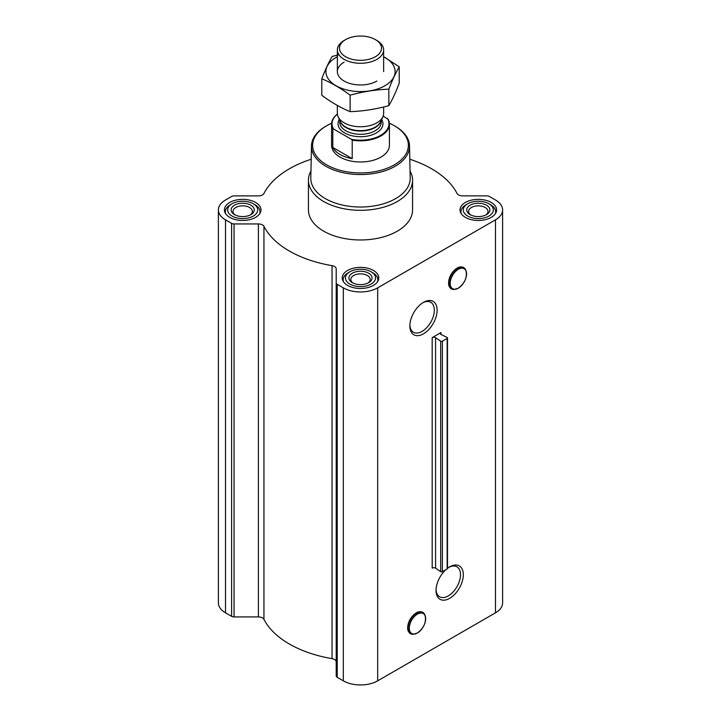 <?xml version="1.0" encoding="UTF-8"?>
<svg xmlns="http://www.w3.org/2000/svg" width="721" height="721" viewBox="0 0 721 721"><rect width="100%" height="100%" fill="white"/><g stroke="black" fill="none" stroke-linecap="round" stroke-linejoin="round"><path stroke-width="1.08" d="M422.776 302.775A17.295 9.986 -60 0 1 430.743 302.288A17.295 9.986 -60 0 1 433.393 316.149A17.295 9.986 -60 0 1 422.091 331.39A17.295 9.986 -60 0 1 413.448 332.255A17.295 9.986 -60 0 1 409.879 325.108M449.282 286.219A11.924 6.886 -60 0 1 451.076 274.485A11.924 6.886 -60 0 1 460.34 267.067M423.497 333.823A19.278 11.13 -60 0 1 409.861 325.946A19.278 11.13 -60 0 1 423.497 302.342A19.278 11.13 -60 0 1 437.124 310.21A19.278 11.13 -60 0 1 423.497 333.823M440.982 332.543L432.185 337.626L432.185 568.13A2.316 1.334 0 0 1 435.583 568.202L440.684 571.654A1.154 0.667 0 0 0 442.379 571.69L447.155 568.932A1.154 0.667 0 0 0 447.498 568.463L447.498 337.96A1.154 0.667 0 0 0 447.092 337.446L441.117 334.508A2.316 1.334 0 0 1 440.306 333.49A2.316 1.334 0 0 1 440.982 332.543L440.982 334.436M311.193 159.251A100.661 58.113 0 0 0 263.94 193.489A5.786 3.344 0 0 1 258.397 195.887L234.064 195.887A3.47 2.001 0 0 0 231.612 196.472L225.511 199.996A24.298 14.023 0 0 0 218.391 209.91A24.298 14.023 0 0 0 225.511 219.833L231.612 223.357A3.47 2.001 0 0 0 234.064 223.943L258.397 223.943A5.786 3.344 0 0 1 263.94 226.34A100.661 58.113 0 0 0 332.057 265.661A5.786 3.344 0 0 1 336.202 268.861L336.202 675.901A3.47 2.001 0 0 0 337.221 677.316L343.322 680.84A24.298 14.023 0 0 0 377.678 680.84L495.489 612.823A24.298 14.023 0 0 0 502.609 602.909L502.609 209.91A24.298 14.023 0 0 0 495.489 199.996L489.388 196.472A3.47 2.001 0 0 0 486.936 195.887L462.603 195.887A5.786 3.344 0 0 1 457.06 193.489A100.661 58.113 0 0 0 409.807 159.251M336.202 282.911A3.47 2.001 0 0 0 337.221 284.326L343.322 287.85A24.298 14.023 0 0 0 377.678 287.85L495.489 219.833A24.298 14.023 0 0 0 502.609 209.91M447.498 568.319A19.278 11.13 -60 0 1 449.679 566.85A19.278 11.13 -60 0 1 463.306 574.727A19.278 11.13 -60 0 1 449.679 598.331A19.278 11.13 -60 0 1 436.043 590.463A19.278 11.13 -60 0 1 445.875 569.671M408.374 631.037A11.924 6.886 -60 0 1 410.168 619.303A11.924 6.886 -60 0 1 419.433 611.877M336.202 268.861L336.202 661.851A5.786 3.344 0 0 0 332.057 658.652A100.661 58.113 0 0 1 263.94 619.33A5.786 3.344 0 0 0 258.397 616.933L234.064 616.933A3.47 2.001 0 0 1 231.612 616.347L225.511 612.823A24.298 14.023 0 0 1 218.391 602.909L218.391 209.91M447.498 337.96A1.154 0.667 0 0 1 447.155 338.428L442.379 341.186A1.154 0.667 0 0 1 440.684 341.15L435.583 337.698A2.316 1.334 0 0 0 432.185 337.626M491.235 202.448A18.277 10.554 180 0 1 496.589 209.91A18.277 10.554 180 0 1 478.311 220.464A18.277 10.554 180 0 1 460.025 209.91A18.277 10.554 180 0 1 471.318 200.159A18.277 10.554 180 0 1 491.235 202.448M255.613 202.448A18.277 10.554 180 0 1 260.975 209.91A18.277 10.554 180 0 1 242.689 220.464A18.277 10.554 180 0 1 224.411 209.91A18.277 10.554 180 0 1 235.695 200.159A18.277 10.554 180 0 1 255.613 202.448M373.424 270.465A18.277 10.554 180 0 1 378.777 277.927A18.277 10.554 180 0 1 360.5 288.481A18.277 10.554 180 0 1 342.223 277.927A18.277 10.554 180 0 1 353.506 268.176A18.277 10.554 180 0 1 373.424 270.465M410.06 171.03A52.065 30.057 180 0 1 412.565 180.25L412.565 209.91A52.065 30.057 180 0 1 360.5 239.976A52.065 30.057 180 0 1 308.435 209.91L308.435 180.25A52.065 30.057 180 0 1 310.94 171.03M389.385 123.255A47.865 27.632 180 0 1 394.351 125.751L394.351 125.751A47.865 27.632 180 0 1 394.351 164.839A47.865 27.632 180 0 1 326.649 164.839A47.865 27.632 180 0 1 326.649 125.751A47.865 27.632 180 0 1 331.615 123.255M383.175 116.063L388.213 119.353A28.921 16.7 180 0 1 389.421 124.138L389.421 145.3A28.921 16.7 180 0 1 360.5 161.991A28.921 16.7 180 0 1 331.579 145.3L331.579 124.138A28.921 16.7 180 0 1 337.392 114.089M395.162 126.229L394.351 125.751L395.162 126.229A49.028 28.308 180 0 1 409.519 145.894A49.028 28.308 180 0 1 360.5 174.545A49.028 28.308 180 0 1 311.481 145.894A49.028 28.308 180 0 1 325.838 126.229L326.649 125.751M409.519 145.894L410.204 177.97A49.713 28.696 180 0 1 360.5 207.026A49.713 28.696 180 0 1 310.796 177.97L311.481 145.894M412.565 180.25A52.065 30.057 180 0 1 360.5 210.307A52.065 30.057 180 0 1 308.435 180.25M372.775 272.736L371.135 271.79A15.042 8.688 180 0 1 371.135 284.074A15.042 8.688 180 0 1 349.865 284.074A15.042 8.688 180 0 1 349.865 271.79A15.042 8.688 180 0 1 371.135 271.79L372.775 272.736A17.358 10.022 180 0 1 377.858 279.82A17.358 10.022 180 0 1 377.516 281.785M368.683 273.205A11.572 6.678 180 0 1 368.683 282.65A11.572 6.678 180 0 1 352.317 282.65A11.572 6.678 180 0 1 352.317 273.205A11.572 6.678 180 0 1 368.683 273.205M343.484 281.785A17.358 10.022 180 0 1 343.142 279.82A17.358 10.022 180 0 1 348.225 272.736L349.865 271.79M490.586 204.719L488.946 203.773A15.042 8.688 180 0 1 488.946 216.057A15.042 8.688 180 0 1 467.677 216.057A15.042 8.688 180 0 1 467.677 203.773A15.042 8.688 180 0 1 488.946 203.773L490.586 204.719A17.358 10.022 180 0 1 495.669 211.803A17.358 10.022 180 0 1 495.327 213.767M486.495 205.188A11.572 6.678 180 0 1 486.495 214.633A11.572 6.678 180 0 1 470.128 214.633A11.572 6.678 180 0 1 470.128 205.188A11.572 6.678 180 0 1 486.495 205.188M461.296 213.767A17.358 10.022 180 0 1 460.953 211.803A17.358 10.022 180 0 1 466.036 204.719L467.677 203.773M254.964 204.719L253.323 203.773A15.042 8.688 180 0 1 253.323 216.057A15.042 8.688 180 0 1 232.054 216.057A15.042 8.688 180 0 1 232.054 203.773A15.042 8.688 180 0 1 253.323 203.773L254.964 204.719A17.358 10.022 180 0 1 260.047 211.803A17.358 10.022 180 0 1 259.704 213.767M250.872 205.188A11.572 6.678 180 0 1 250.872 214.633A11.572 6.678 180 0 1 234.505 214.633A11.572 6.678 180 0 1 234.505 205.188A11.572 6.678 180 0 1 250.872 205.188M225.673 213.767A17.358 10.022 180 0 1 225.331 211.803A17.358 10.022 180 0 1 230.414 204.719L232.054 203.773M353.038 283.038A9.688 5.597 180 0 1 350.812 279.46A9.688 5.597 180 0 1 356.796 274.295A9.688 5.597 180 0 1 367.35 275.503A9.688 5.597 180 0 1 370.188 279.46A9.688 5.597 180 0 1 367.962 283.038M235.235 215.02A9.688 5.597 180 0 1 233 211.442A9.688 5.597 180 0 1 238.984 206.278A9.688 5.597 180 0 1 249.538 207.486A9.688 5.597 180 0 1 252.377 211.442A9.688 5.597 180 0 1 250.151 215.02M470.849 215.02A9.688 5.597 180 0 1 468.623 211.442A9.688 5.597 180 0 1 474.598 206.278A9.688 5.597 180 0 1 485.161 207.486A9.688 5.597 180 0 1 488 211.442A9.688 5.597 180 0 1 485.765 215.02M448.958 567.292A17.295 9.986 -60 0 1 456.925 566.805A17.295 9.986 -60 0 1 459.574 580.666A17.295 9.986 -60 0 1 448.273 595.907A17.295 9.986 -60 0 1 439.63 596.763A17.295 9.986 -60 0 1 436.061 589.625M387.501 118.559A28.461 16.43 180 0 1 380.625 135.377A28.461 16.43 180 0 1 351.506 139.351L333.499 128.951A28.461 16.43 180 0 1 337.401 114.161M333.499 128.951L332.787 128.915A28.921 16.7 180 0 1 331.579 124.138M389.421 124.138A28.921 16.7 180 0 1 352.218 140.135L351.506 139.351M352.218 140.135L352.218 158.647L332.787 147.435A28.921 16.7 0 0 0 352.218 158.647M332.787 128.915L332.787 147.435M376.867 40.475L375.362 39.601A21.008 12.131 180 0 1 375.353 56.761A21.008 12.131 180 0 1 345.647 56.761A21.008 12.131 180 0 1 345.638 39.601A21.008 12.131 180 0 1 375.362 39.601L376.867 40.475A23.144 13.357 180 0 1 383.644 49.92A23.144 13.357 180 0 1 360.5 63.277A23.144 13.357 180 0 1 337.356 49.92A23.144 13.357 180 0 1 344.133 40.475L345.638 39.601M383.644 106.996L383.644 113.395A23.144 13.357 180 0 1 382.86 116.829A23.144 13.357 180 0 1 360.5 126.752A23.144 13.357 180 0 1 338.14 116.829A23.144 13.357 180 0 1 337.356 113.395L337.356 105.446M399.218 66.819L399.218 83.312C395.757 92.315 392.296 99.759 388.844 105.663C375.938 109.204 363.033 111.205 350.127 111.656C340.799 107.817 331.354 102.364 321.782 95.289L321.782 78.796C331.11 82.636 340.555 88.088 350.127 95.163C363.033 91.621 375.938 89.62 388.844 89.17C392.296 80.175 395.757 72.722 399.218 66.819L383.644 56.671M338.924 54.742L332.156 56.445C328.704 62.348 325.243 69.802 321.782 78.796M350.127 111.656L350.127 95.163M388.844 105.663L388.844 89.17M344.133 62.159A23.144 13.357 0 0 0 344.133 81.058A23.144 13.357 0 0 0 376.867 81.058M337.356 56.761A34.59 19.972 0 0 0 336.04 57.482A34.59 19.972 0 0 0 336.473 85.979A34.59 19.972 0 0 0 385.807 85.231A34.59 19.972 0 0 0 383.644 56.761M377.678 287.85L377.678 680.84M495.489 219.833L495.489 612.823M435.583 337.698L435.583 568.202M440.684 341.15L440.684 571.654M442.379 341.186L442.379 571.69M447.155 338.428L447.155 568.932M225.511 219.833L225.511 612.823M231.612 223.357L231.612 616.347M234.064 223.943L234.064 616.933M258.397 223.943L258.397 616.933M263.94 226.34L263.94 619.33M332.057 265.661L332.057 658.652M337.221 284.326L337.221 677.316M343.322 287.85L343.322 680.84M458.349 288.094A11.527 6.651 -60 0 1 451.292 278.054A11.527 6.651 -60 0 1 465.405 269.906A11.527 6.651 -60 0 1 458.349 288.094M454.419 289.409L458.304 288.202A11.725 6.768 -60 0 1 455.311 289.292A11.725 6.768 -60 0 1 452.4 275.251A11.725 6.768 -60 0 1 466.009 270.754A11.725 6.768 -60 0 1 458.268 288.211C464.775 283.236 467.343 277.414 466.009 270.754L465.676 269.924A12.329 7.12 -60 0 0 451.364 274.656A12.329 7.12 -60 0 0 454.419 289.409C447.984 288.661 446.858 283.65 451.04 274.386C456.97 266.229 461.846 264.742 465.676 269.924M417.441 632.912A11.527 6.651 -60 0 1 410.384 622.872A11.527 6.651 -60 0 1 424.498 614.716A11.527 6.651 -60 0 1 417.441 632.912M417.36 633.029A11.725 6.768 -60 0 1 414.404 634.101A11.725 6.768 -60 0 1 411.493 620.069A11.725 6.768 -60 0 1 425.102 615.563A11.725 6.768 -60 0 1 417.36 633.029M413.512 634.228A12.329 7.12 -60 0 1 410.456 619.465A12.329 7.12 -60 0 1 424.768 614.734L425.102 615.563C426.444 622.232 423.867 628.045 417.396 633.011L413.512 634.228C407.077 633.471 405.95 628.469 410.132 619.195C416.062 611.038 420.938 609.551 424.768 614.734M381.661 119.434A22.45 12.96 180 0 1 360.5 136.72A22.45 12.96 180 0 1 339.339 119.434M382.86 116.829L380.616 121.705A20.819 12.014 180 0 1 360.5 130.627A20.819 12.014 180 0 1 340.384 121.705L338.14 116.829M380.958 120.957A20.711 11.96 180 0 1 360.5 131.051A20.711 11.96 180 0 1 340.042 120.957M381.211 120.407L381.211 122.336A20.711 11.96 180 0 1 360.5 134.295A20.711 11.96 180 0 1 339.789 122.336L339.789 120.407M343.142 279.82L343.142 281.244M377.858 279.82L377.858 281.244M460.953 211.803L460.953 213.227M495.669 211.803L495.669 213.227M225.331 211.803L225.331 213.227M260.047 211.803L260.047 213.227M337.356 49.92L337.356 71.613M383.644 49.92L383.644 71.613"/></g></svg>
